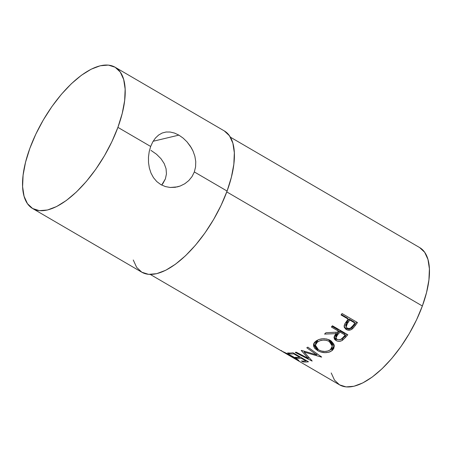 <?xml version="1.0" encoding="UTF-8"?>
<svg xmlns="http://www.w3.org/2000/svg" width="452" height="452" viewBox="0 0 452 452"><rect width="100%" height="100%" fill="white"/><g stroke="black" fill="none" stroke-linecap="round" stroke-linejoin="round"><path stroke-width="0.68" d="M166.455 173.856L165.398 178.856L166.455 173.856L166.053 168.698L166.455 173.856M164.2 163.579L166.053 168.698L164.2 163.579L160.98 158.697L164.2 163.579M150.962 150.375L156.511 154.239L160.98 158.697M162.923 183.506L165.398 178.856L161.686 185.077L162.923 183.506M32.657 208.541L141.843 272.228A81.806 35.431 -59.7 0 0 227.09 191.055L194.337 171.946L192.032 176.585L188.8 180.563L184.783 183.755L180.224 186.015L175.308 187.281L170.268 187.473L165.364 186.574L160.782 184.574L156.787 181.574L153.488 177.681L151.002 173.093L149.346 168.008L148.51 162.579L148.476 157.059L149.211 151.595L150.663 146.471L117.904 127.368A81.806 35.431 120.3 0 1 32.657 208.541A81.806 35.431 120.3 0 1 29.843 148.392A81.806 35.431 120.3 0 1 115.09 67.218A81.806 35.431 120.3 0 1 117.904 127.368L150.663 146.471L152.765 141.888L155.443 138.029L158.59 135.058L162.155 133.029L166.048 132.012L170.201 132.029L174.534 133.08L178.879 135.12L183.111 138.086L186.987 141.826L191.326 147.77L193.032 151.064L194.868 156.222L195.756 161.567L195.586 166.861L194.337 171.946L192.032 176.585L188.8 180.563L184.783 183.755L180.224 186.015L177.399 186.879L170.268 187.473L165.364 186.574L160.782 184.574L156.787 181.574L153.488 177.681L151.002 173.093L149.346 168.008M153.126 141.267L178.879 135.12L153.126 141.267M419.648 247.572L424.671 252.278L427.965 259.448L429.4 268.793L428.92 279.963L426.547 292.523L422.366 305.993L226.78 191.908L422.366 305.993L416.541 319.858L409.297 333.582L400.913 346.639L391.709 358.526L382.036 368.781L372.273 377.024L362.792 382.923L353.95 386.262L346.102 386.912L339.537 384.838A79.467 34.414 -59.7 0 0 422.366 305.993A79.467 34.414 -59.7 0 0 419.631 247.56L230.362 137.159M352.453 327.276L354.69 324.581A77.128 33.403 -59.7 0 0 356.577 322.005A77.128 33.403 120.3 0 1 354.69 324.581L355.232 325.593A79.467 34.414 -59.7 0 0 357.47 322.53A79.467 34.414 120.3 0 1 355.232 325.593L353.148 328.141L350.893 329.774L347.616 330.045L345.814 329.22L344.254 327.214L344.158 325.734L344.91 323.7L347.334 320.214A79.467 34.414 -59.7 0 0 348.153 319.101L341.045 314.954A79.467 34.414 -59.7 0 0 342.062 313.541L357.47 322.53L342.062 313.541A79.467 34.414 -59.7 0 1 341.045 314.954L348.153 319.101L347.577 318.14L341.362 314.513L347.577 318.14L348.153 319.101A79.467 34.414 -59.7 0 1 347.334 320.214L344.627 324.237L344.311 327.384L346.17 329.446C348.193 330.598 350.249 330.423 352.345 328.909L355.232 325.593L354.69 324.581L351.876 327.796L352.345 328.909L351.876 327.796C349.859 329.237 347.825 329.389 345.769 328.248L346.17 329.446L345.769 328.248L344.153 326.745L345.345 327.977L347.215 328.853L348.837 328.999L351.882 327.796M339.751 339.785L342.232 338.87L345.142 336.13A77.128 33.403 -59.7 0 0 346.876 334.203A77.128 33.403 120.3 0 1 345.142 336.13L345.396 337.491A79.467 34.414 -59.7 0 0 347.831 334.762A79.467 34.414 120.3 0 1 345.396 337.491L341.684 340.729L339.198 341.339L337.497 341.153L335.107 339.881L334.452 339.096L334.039 337.232L334.808 335.35L336.203 333.621L324.559 334.096A79.467 34.414 -59.7 0 0 325.932 332.745L337.559 332.147A79.467 34.414 -59.7 0 0 338.446 331.158L331.339 327.011A79.467 34.414 -59.7 0 0 332.429 325.773L347.831 334.762L332.429 325.773A79.467 34.414 -59.7 0 1 331.339 327.011L338.446 331.158L338.152 329.841L332.005 326.254L338.152 329.841L338.446 331.158A79.467 34.414 -59.7 0 1 337.559 332.147L325.932 332.745A79.467 34.414 -59.7 0 1 324.559 334.096L336.203 333.621L334.028 337.842L336 340.525C338.102 341.689 340.237 341.616 342.407 340.316L345.396 337.491L345.142 336.13L342.232 338.87L342.407 340.316L342.232 338.87L339.746 339.791M318.242 350.978L314.75 348.413L313.513 345.961L313.818 343.463L314.592 342.305L316.389 340.768L318.79 339.565L322.666 338.763L326.717 338.994L331.05 340.848L333.745 343.961L334.197 345.396L333.881 348.249L332.61 350.102L330.598 351.537L328.937 352.204L325.067 352.667L321.01 352.063L318.242 350.978M301.213 350.492A79.467 34.414 -59.7 0 0 301.444 350.396L316.756 354.876L306.778 347.774A79.467 34.414 -59.7 0 0 307.852 347.159L321.688 357.035A79.467 34.414 120.3 0 1 321.536 357.12L304.106 352.057L312.174 361.012A79.467 34.414 120.3 0 1 312.033 361.052L295.207 352.413A79.467 34.414 -59.7 0 0 296.167 352.187L308.287 358.374L301.213 350.492A79.467 34.414 -59.7 0 0 301.444 350.396L316.756 354.876L317.033 353.718L316.756 354.876L306.778 347.774A79.467 34.414 -59.7 0 0 307.852 347.159L321.688 357.035A79.467 34.414 -59.7 0 1 321.536 357.12L304.106 352.057L304.332 351.289L304.106 352.057L312.174 361.012A79.467 34.414 -59.7 0 1 312.033 361.052L295.207 352.413A79.467 34.414 -59.7 0 0 296.167 352.187L308.287 358.374L308.676 357.255L308.287 358.374L301.213 350.492M308.479 361.786A79.467 34.414 120.3 0 1 303.009 361.899L301.427 360.978A79.467 34.414 -59.7 0 0 305.993 360.978L301.247 358.21A79.467 34.414 120.3 0 1 296.687 358.216L295.105 357.295A79.467 34.414 -59.7 0 0 299.67 357.289L293.743 353.837A79.467 34.414 120.3 0 1 289.184 353.837L287.602 352.916A79.467 34.414 -59.7 0 0 293.071 352.803L308.479 361.786L293.071 352.803A79.467 34.414 -59.7 0 1 287.602 352.916L289.184 353.837A79.467 34.414 -59.7 0 0 293.743 353.837L299.67 357.289L299.885 356.775L299.67 357.289A79.467 34.414 -59.7 0 1 295.105 357.295L296.687 358.216A79.467 34.414 -59.7 0 0 301.247 358.21L305.993 360.978L306.202 360.459L305.993 360.978A79.467 34.414 -59.7 0 1 301.427 360.978L303.009 361.899L303.394 361.103L303.009 361.899A79.467 34.414 -59.7 0 0 308.479 361.786M296.681 359.837L297.286 360.193M298.173 360.656L298.947 360.837L294.241 357.289L298.631 360.346L298.879 360.877L298.173 360.656M293.478 356.854L287.642 353.848L293.478 356.854M287.116 353.6L281.602 351.023L287.116 353.6M280.856 350.605L281.602 351.023C280.246 350.277 280.296 350.198 281.749 350.792M295.84 359.346L297.117 359.899L296.941 359.515L293.986 357.447L282.856 351.622M195.586 166.861L194.337 171.946L227.09 191.055A81.806 35.431 -59.7 0 0 224.277 130.905L115.09 67.218M183.111 138.086L186.987 141.826L190.354 146.199L193.032 151.064L194.868 156.222M297.026 360.041L339.548 384.85L334.508 380.132L331.214 372.962M224.294 130.916L229.463 135.764L232.859 143.137L234.334 152.759L233.837 164.257L231.396 177.19L227.09 191.055L221.096 205.327L213.638 219.452L205.01 232.893L195.535 245.131L185.58 255.691L175.529 264.171L165.765 270.251L156.669 273.686L148.584 274.353L141.826 272.217L136.651 267.369L133.261 259.996M29.843 148.392L25.538 162.257L23.092 175.19L22.6 186.687L24.075 196.304L27.465 203.682L32.64 208.53L39.397 210.66L47.483 209.999L56.579 206.558L66.342 200.485L76.394 192.004L86.349 181.444L95.824 169.206L104.457 155.765L111.91 141.64L117.904 127.368L122.209 113.497L124.656 100.57L125.147 89.072L123.673 79.45L120.283 72.071L115.107 67.224L108.35 65.094L100.265 65.76L91.168 69.196L81.405 75.269L71.354 83.75L61.399 94.315L51.923 106.548L43.296 119.989L35.838 134.12L29.843 148.392M162.155 133.029L166.048 132.012L170.201 132.029M148.516 162.641L148.476 157.059L149.211 151.595L150.663 146.471L152.765 141.888L155.443 138.029L158.652 135.012M283.189 351.769C282.11 351.306 282.11 351.368 283.184 351.944L293.348 357.069C297.133 359.481 298.111 360.312 296.269 359.572L295.376 359.08M297.45 359.357L297.173 359.871L296.269 359.572M298.134 359.894L297.806 360.476L298.134 359.894M301.461 357.696L301.247 358.21L301.461 357.696M297.071 357.413L296.687 358.216L297.071 357.413M293.958 353.317L293.743 353.837L293.958 353.317M289.562 353.035L289.184 353.837L289.562 353.035M317.411 350.526L317.643 349.266L317.411 350.526C322.751 353.334 327.615 353.368 332.011 350.628L334.271 346.379L330.282 340.356C324.988 337.938 320.129 338.237 315.716 341.26L313.473 344.593L317.411 350.526M313.801 344.125L315.773 347.238L313.728 343.667M334.231 345.605L332.163 348.887L332.011 350.628L332.163 348.887L329.627 350.26M329.163 350.407L332.745 348.379L334.265 345.396M318.603 339.672L317.49 340.401L318.603 339.672M315.626 343.311L315.971 342.181L317.49 340.401L317.338 342.141C320.892 339.684 324.841 339.429 329.175 341.379L329.169 339.774L330.372 340.61L331.327 341.593L332.316 343.859M329.169 339.774L329.175 341.379L326.254 340.271L322.96 340.107L319.83 340.768L317.338 342.141L317.49 340.401L315.626 343.3L315.372 345.175L317.338 342.141L315.756 343.972L315.372 346.029L316.338 348.074L318.502 349.825L315.372 345.175M330.378 349.746C326.807 352.001 322.847 352.029 318.502 349.825L321.434 351.04L324.734 351.47L327.858 351.018L330.378 349.746L331.926 347.814L332.276 345.509L331.322 343.209L329.175 341.379L332.305 346.13L330.378 349.746M332.254 345.356L332.356 344.56L329.259 339.825M337.757 339.723L335.904 339.006L336 340.525L335.904 339.006L334.068 337.045L335.435 338.701L337.757 339.723M335.972 332.237L336.203 333.621L335.972 332.237M335.96 336.893L335.847 335.565L336.542 334.299L339.734 330.762L344.87 333.762L339.734 330.762L337.542 333.135L335.785 336.271L335.938 337.774M337.119 339.435L335.949 337.746L337.768 334.52L337.542 333.135L337.768 334.52L340.028 332.084L339.734 330.762L340.028 332.084L345.164 335.079L344.87 333.762L345.164 335.079L340.028 332.084L336.734 335.723L336.011 337.022L336.102 338.373L337.119 339.435L338.695 339.881L341.107 339.192L342.87 337.587A79.467 34.414 -59.7 0 0 345.164 335.079A79.467 34.414 -59.7 0 1 342.87 337.587C341.39 339.633 339.469 340.243 337.119 339.435M346.232 323.005L349.153 319.061L354.289 322.056L349.153 319.061L347.164 321.666L345.701 325.728L346.153 326.903L347.684 322.705L347.164 321.666L347.684 322.705L349.735 320.022L349.153 319.061L349.735 320.022L354.871 323.016L354.289 322.056L354.871 323.016L349.735 320.022L346.062 325.559L346.209 327.039L347.232 328.135L346.153 326.903M345.774 325.892L345.599 324.434M352.763 325.841A79.467 34.414 -59.7 0 0 354.871 323.016A79.467 34.414 -59.7 0 1 352.763 325.841C351.379 328.152 349.532 328.915 347.232 328.135L348.763 328.536L350.396 328.158L352.763 325.841M150.284 274.443L281.02 350.707M282.63 351.645L295.41 359.097M332.356 344.56L332.305 346.136"/></g></svg>
